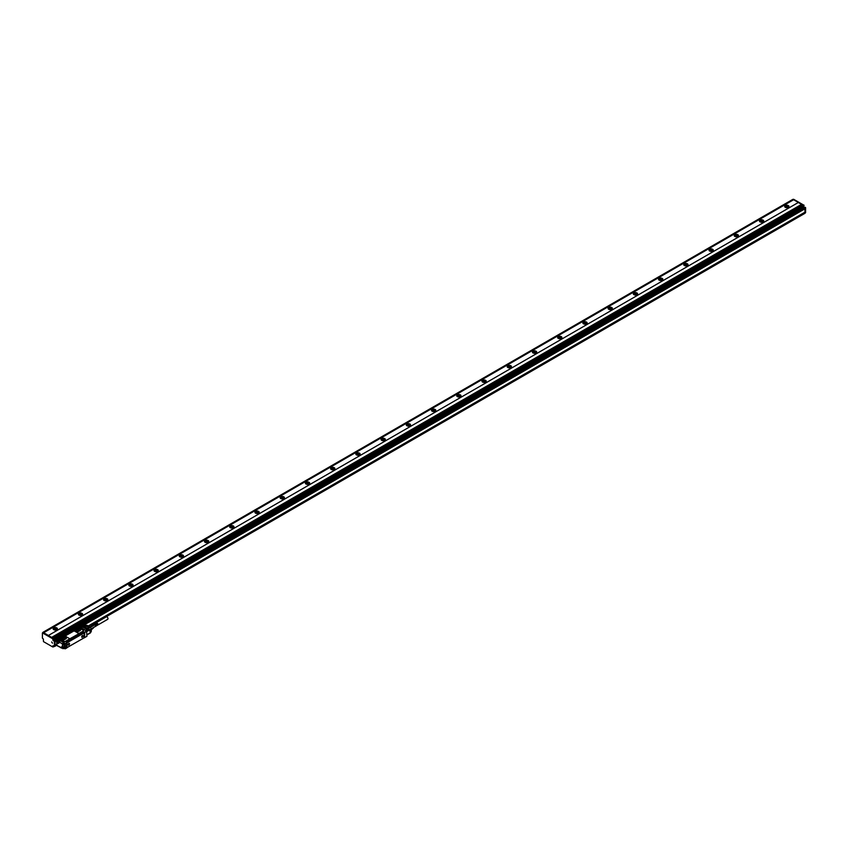 <?xml version="1.0" encoding="UTF-8"?>
<svg xmlns="http://www.w3.org/2000/svg" width="848" height="848" viewBox="0 0 848 848"><rect width="100%" height="100%" fill="white"/><g stroke="black" fill="none" stroke-linecap="round" stroke-linejoin="round"><path stroke-width="1.27" d="M59 639.509L59.381 639.583A0.965 0.551 0 0 0 60.855 639.498M57.282 640.844L58.925 639.487M59.254 639.509L57.41 640.431L57.6 641.173A0.996 0.572 -120 0 1 57.728 640.908L57.325 640.42L57.728 640.908M66.441 642.583L64.999 644.204M66.536 642.328L80.041 634.495L78.779 634.495L70.702 639.339M70.956 639.01L70.956 639.657M70.956 638.926L78.779 634.495M83.443 632.735L78.779 634.41M83.57 632.375L84.122 632.926L67.066 642.773L66.897 647.681L84.122 637.823L84.122 632.926M86.878 631.219L83.846 632.332M60.791 638.586L60.749 638.565A0.965 0.551 0 0 1 60.897 639.222L64.045 641.258A1.071 0.615 0 0 0 65.561 641.258L69.091 639.222A1.071 0.615 0 0 0 69.091 638.343L65.656 636.36A1.071 0.615 0 0 0 64.141 636.36L60.685 638.533M64.861 636.18L74.423 630.658M69.091 639.222L83.21 631.294A1.071 0.615 0 0 0 83.507 630.742M69.091 639.456L69.091 638.491L69.091 639.456L65.561 641.491A1.071 0.615 0 0 1 64.045 641.491L64.045 641.258M60.897 639.456L64.045 641.491M84.652 637.664L84.652 632.703L86.57 631.05L86.92 636.35L84.249 637.717M80.189 627.478L83.274 625.432M80.698 627.944L80.274 627.16L83.517 625.358L83.846 626.142M80.571 627.965L83.719 625.474L80.189 627.393M66.748 642.487L83.242 632.968M84.652 632.703L84.397 637.802M87.514 630.138L85.934 630.679L81.058 627.859M79.829 628.23A0.965 0.551 0 0 0 80.931 627.796L86.051 630.615M79.68 633.329L78.175 633.096A1.071 0.615 0 0 0 79.68 633.096L79.68 633.329M83.21 631.294L83.21 631.06A1.071 0.615 0 0 0 83.21 630.191L79.786 628.209A1.071 0.615 0 0 0 78.27 628.209L74.741 630.244A1.071 0.615 0 0 0 74.741 631.124L74.741 631.262A28.652 16.536 60 0 1 78.175 633.244M83.21 631.06L79.68 633.096M61.003 639.074A0.965 0.551 0 0 0 60.738 638.798L60.356 639.032M64.225 643.197L64.215 643.187A1.071 0.615 -120 0 0 64.215 643.187A1.071 0.615 -120 0 0 63.791 642.805L59.296 640.06L58.035 640.791L59.296 640.06L64.501 643.06L63.134 643.908L65.36 643.558L65.476 648.731L64.427 648.264L64.427 644.533M65.042 644.183L63.78 644.809L65.073 643.749L63.992 644.374L63.134 643.908L64.501 643.06M58.003 641.268L59.159 640.282M65.179 644.098L63.43 644.544A0.996 0.572 -120 0 0 63.293 644.12L63.144 643.865M65.232 648.731L66.738 647.999L66.738 643.049L65.232 643.78L65.232 648.731L63.918 648.519L63.918 646.865L63.664 647.745L63.43 647.204M57.251 641.544L56.837 641.13L57.717 641.279M66.642 642.434L83.443 632.587M85.839 630.562L81.101 627.827M65.985 638.735A1.601 0.922 0 0 0 66.451 638.078A1.601 0.922 0 0 0 65.466 637.23A1.601 0.922 0 0 0 63.717 637.431L62.455 638.152A1.601 0.922 0 0 0 61.989 638.809A1.601 0.922 0 0 0 62.975 639.668A1.601 0.922 0 0 0 64.724 639.466L65.985 638.735M74.741 631.124L78.175 633.096M80.115 630.583A1.601 0.922 0 0 0 80.581 629.926A1.601 0.922 0 0 0 79.595 629.068A1.601 0.922 0 0 0 77.846 629.269L76.585 630A1.601 0.922 0 0 0 76.108 630.658A1.601 0.922 0 0 0 77.104 631.506A1.601 0.922 0 0 0 78.853 631.304L80.115 630.583M59.106 640.41L58.088 640.908M59.053 642.455L59.053 642.593A1.251 0.721 -120 0 1 58.162 643.102L58.205 642.837A1.071 0.615 -120 0 1 57.452 641.523L58.364 640.993M57.738 643.187L56.721 642.996L57.738 643.187M62.349 646.759L62.286 645.71L62.286 646.727L62.794 646.473M82.977 636.424A0.996 0.572 120 0 0 81.652 636.795A0.996 0.572 120 0 0 82.977 636.424M69.451 644.236A0.996 0.572 120 0 0 68.126 644.607A0.996 0.572 120 0 0 69.451 644.236M86.92 634.686L89.899 632.968M91.096 631.59L90.058 632.852L90.397 630.064L89.22 630.742L89.22 629.576L87.704 628.124L89.008 627.658L87.959 628.262M83.21 627.425L86.496 629.174L83.21 627.276M83.592 627.202L86.878 628.951L83.592 627.054M83.973 626.979L87.249 628.728L83.973 626.842M84.355 626.767L87.63 628.516L84.355 626.619M66.451 638.12A1.601 0.922 0 0 0 65.434 637.304A1.601 0.922 0 0 0 63.717 637.516L63.717 637.431M63.717 637.516L62.455 638.237A1.601 0.922 0 0 0 61.989 638.851M80.581 629.969A1.601 0.922 0 0 0 79.553 629.152A1.601 0.922 0 0 0 77.846 629.354L77.846 629.269M77.846 629.354L76.585 630.085A1.601 0.922 0 0 0 76.108 630.7M57.314 642.689L56.922 643.42L57.855 643.621M62.286 645.71L62.794 646.43M82.818 635.587A0.933 0.541 120 0 0 81.896 637.198A0.933 0.541 120 0 0 82.818 635.587L82.775 635.555A0.933 0.541 120 0 0 82.33 635.587M68.126 644.575A0.933 0.541 120 0 0 69.154 644.681A0.933 0.541 120 0 0 69.303 643.399L69.25 643.367A0.933 0.541 120 0 0 68.815 643.399M89.22 630.446L90.535 629.958L90.397 632.714M87.386 625.58L85.139 625.676L88.881 627.435L85.457 625.453L81.249 627.891M66.197 638.586L64.459 639.583M63.939 639.71L62.137 638.618L64.183 637.357L65.794 637.548L65.794 638.82M65.921 638.745L65.794 637.548M65.921 637.622L66.303 638.449M78.069 631.559L76.267 630.456L78.355 629.205L79.924 629.396L79.924 630.636M80.041 630.562L79.924 629.396M80.041 629.47L80.369 630.371L78.461 631.474M59.604 641.491L59 640.759L59.625 640.399M59.392 641.554L58.427 641.046M80.21 627.552L79.659 627.87L80.21 627.668M63.377 648.296L63.664 647.745M69.303 643.399A0.933 0.541 120 0 0 68.37 644.999L68.317 644.968M90.513 627.541L86.75 625.4M65.656 638.904L62.784 639.53M79.744 630.742L76.956 631.389M58.576 642.742L57.897 641.311L58.289 642.89A1.071 0.615 -120 0 0 59.042 642.593L59.932 641.3M62.763 648.656L62.084 647.225L62.763 648.656M86.92 634.929L90.248 633.011A0.71 0.71 0 0 0 90.513 632.746L91.234 631.484A0.71 0.71 0 0 0 91.33 631.135L91.128 628.601M88.637 626.237L90.174 627.34M64.681 639.466L63.452 639.636M78.779 631.294L77.581 631.484M58.512 642.678L58.024 641.374L58.512 642.678M62.699 648.593L62.211 647.289L62.699 648.593M94.573 625.103L95.432 625.209L95.559 626.354M89.231 626.471A2.215 1.272 60 0 1 89.665 626.778A2.215 1.272 60 0 1 89.761 626.863M89.973 626.99L92.379 625.517L91.065 624.753L92.782 626.015M90.058 627.149L88.733 626.237M58.014 642.053L58.523 642.339L58.289 641.724M62.201 647.967L62.71 648.254L62.476 647.639M88.446 626.1L91.065 624.753L88.616 626.163M91.33 629.216L93.354 628.039L91.33 629.767M91.308 628.792L93.354 627.615A1.876 1.081 -120 0 0 93.365 627.531A1.781 1.028 60 0 1 93.365 627.69A1.622 0.933 60 0 0 93.418 627.605L93.365 627.721M90.397 627.244L92.697 625.919M95.432 625.209L97.891 623.831L95.432 625.209L94.711 624.796L97.223 623.45M97.933 623.863L95.474 625.283M97.986 623.937L95.527 625.358M98.018 624.011L95.559 625.432M95.697 625.411L98.082 624.16L95.601 625.506M98.082 624.16L95.623 625.58M89.22 629.916L95.654 626.312L95.654 625.654M95.527 626.28L97.986 624.859M92.867 625.962A1.876 1.081 -120 0 0 92.04 625.167A1.876 1.081 -120 0 0 91.955 625.114M95.559 625.177L97.838 623.757L95.495 625.103M95.379 625.146L97.838 623.757M97.944 623.905L95.601 625.252M97.986 623.99L95.654 625.336M98.061 624.149L95.729 625.495M95.803 625.75L98.114 624.234L95.76 625.591M98.114 624.319L95.782 625.676M95.326 625.093L97.785 623.672L98.145 624.563L95.813 625.835M95.813 625.983L98.145 624.637L95.813 625.909M98.145 624.594L95.803 626.057M98.124 624.647L95.782 626.121M98.114 624.711L95.76 626.174M98.061 624.881L107.696 619.305A1.431 0.827 60 0 0 107.982 618.627A1.431 0.827 60 0 0 107.346 617.206A1.431 0.827 60 0 0 106.265 616.835L93.132 624.51M98.018 624.828L95.654 626.312M94.722 624.891L88.415 628.527M97.276 623.439L94.817 624.743M97.319 623.428L94.87 624.732M97.488 623.471L94.923 624.732M97.435 623.45L94.987 624.743M97.382 623.418L95.05 624.764M95.315 624.912L97.615 623.524L95.114 624.785M97.52 623.471L95.188 624.817M97.584 623.513L95.252 624.859M97.732 623.619L95.379 624.965M97.838 623.725L95.442 625.029M92.04 625.167L91.86 625.05A1.781 1.028 60 0 1 92.771 625.739A1.781 1.028 60 0 1 92.92 625.93M90.959 624.753L805.091 212.456L805.091 213.177L91.775 625.008L805.059 213.261L91.838 625.029A1.622 0.933 60 0 1 91.934 625.05A1.622 0.933 60 0 1 92.92 625.707A1.622 0.933 60 0 1 93.036 625.866M93.036 624.531L91.807 625.029M93.089 624.52L91.966 625.05M798.307 202.502L48.357 635.491L798.307 202.502L801.54 204.368M48.357 635.491L51.633 637.378L801.593 204.336L802.621 204.94M48.357 635.428L43.661 632.725L793.622 199.736L792.859 199.418M792.901 199.333L42.941 632.322L43.661 632.693L793.622 199.704M53.297 646.706L55.014 645.943L55.014 640.993L53.753 640.123L53.371 638.449L43.025 632.619M55.014 641.724L55.014 640.706L53.753 639.975L66.441 632.65L67.755 633.35L55.014 640.706M51.633 637.325L53.498 638.374L53.753 639.975M53.625 638.586L803.459 205.386L802.653 204.919L52.693 637.908M803.586 206.626L804.084 205.311L803.586 206.774L804.975 207.718L67.755 633.35L69.568 632.237L68.253 631.569L66.441 632.661L67.755 633.318M55.141 640.918L805.091 207.94L805.473 207.431L803.83 207.06M805.6 212.594L805.6 207.643L805.091 208.661L83.316 625.379L805.091 208.661M798.307 202.449L793.622 199.736M785.29 207.315A2.141 1.24 180 0 1 784.665 206.435A2.141 1.24 180 0 1 785.99 205.301A2.141 1.24 180 0 1 788.322 205.566A2.141 1.24 180 0 1 788.947 206.435A2.141 1.24 180 0 1 787.622 207.58A2.141 1.24 180 0 1 785.29 207.315M760.073 221.879A2.141 1.24 180 0 1 759.437 220.999A2.141 1.24 180 0 1 760.762 219.865A2.141 1.24 180 0 1 763.094 220.13A2.141 1.24 180 0 1 763.719 220.999A2.141 1.24 180 0 1 762.405 222.144A2.141 1.24 180 0 1 760.073 221.879M734.845 236.444A2.141 1.24 180 0 1 734.22 235.564A2.141 1.24 180 0 1 735.534 234.419A2.141 1.24 180 0 1 737.866 234.695A2.141 1.24 180 0 1 738.491 235.564A2.141 1.24 180 0 1 737.177 236.709A2.141 1.24 180 0 1 734.845 236.444M709.617 251.008A2.141 1.24 180 0 1 708.992 250.128A2.141 1.24 180 0 1 710.306 248.983A2.141 1.24 180 0 1 712.649 249.259A2.141 1.24 180 0 1 713.274 250.128A2.141 1.24 180 0 1 711.949 251.273A2.141 1.24 180 0 1 709.617 251.008M684.389 265.562A2.141 1.24 180 0 1 683.764 264.693A2.141 1.24 180 0 1 685.089 263.548A2.141 1.24 180 0 1 687.421 263.823A2.141 1.24 180 0 1 688.046 264.693A2.141 1.24 180 0 1 686.721 265.837A2.141 1.24 180 0 1 684.389 265.562M659.161 280.126A2.141 1.24 180 0 1 658.536 279.257A2.141 1.24 180 0 1 659.861 278.112A2.141 1.24 180 0 1 662.193 278.388A2.141 1.24 180 0 1 662.818 279.257A2.141 1.24 180 0 1 661.493 280.402A2.141 1.24 180 0 1 659.161 280.126M633.944 294.691A2.141 1.24 180 0 1 633.318 293.821A2.141 1.24 180 0 1 634.633 292.677A2.141 1.24 180 0 1 636.965 292.952A2.141 1.24 180 0 1 637.59 293.821A2.141 1.24 180 0 1 636.276 294.966A2.141 1.24 180 0 1 633.944 294.691M608.716 309.255A2.141 1.24 180 0 1 608.09 308.386A2.141 1.24 180 0 1 609.405 307.241A2.141 1.24 180 0 1 611.737 307.506A2.141 1.24 180 0 1 612.373 308.386A2.141 1.24 180 0 1 611.048 309.531A2.141 1.24 180 0 1 608.716 309.255M583.488 323.819A2.141 1.24 180 0 1 582.862 322.95A2.141 1.24 180 0 1 584.187 321.805A2.141 1.24 180 0 1 586.519 322.07A2.141 1.24 180 0 1 587.145 322.95A2.141 1.24 180 0 1 585.82 324.095A2.141 1.24 180 0 1 583.488 323.819M558.26 338.384A2.141 1.24 180 0 1 557.634 337.515A2.141 1.24 180 0 1 558.959 336.37A2.141 1.24 180 0 1 561.291 336.635A2.141 1.24 180 0 1 561.917 337.515A2.141 1.24 180 0 1 560.592 338.659A2.141 1.24 180 0 1 558.26 338.384M533.042 352.948A2.141 1.24 180 0 1 532.406 352.079A2.141 1.24 180 0 1 533.731 350.934A2.141 1.24 180 0 1 536.063 351.199A2.141 1.24 180 0 1 536.689 352.079A2.141 1.24 180 0 1 535.374 353.213A2.141 1.24 180 0 1 533.042 352.948M507.814 367.513A2.141 1.24 180 0 1 507.189 366.643A2.141 1.24 180 0 1 508.503 365.499A2.141 1.24 180 0 1 510.835 365.764A2.141 1.24 180 0 1 511.471 366.643A2.141 1.24 180 0 1 510.146 367.778A2.141 1.24 180 0 1 507.814 367.513M482.586 382.077A2.141 1.24 180 0 1 481.961 381.208A2.141 1.24 180 0 1 483.286 380.063A2.141 1.24 180 0 1 485.618 380.328A2.141 1.24 180 0 1 486.243 381.208A2.141 1.24 180 0 1 484.918 382.342A2.141 1.24 180 0 1 482.586 382.077M457.358 396.641A2.141 1.24 180 0 1 456.733 395.772A2.141 1.24 180 0 1 458.058 394.627A2.141 1.24 180 0 1 460.39 394.892A2.141 1.24 180 0 1 461.015 395.772A2.141 1.24 180 0 1 459.69 396.906A2.141 1.24 180 0 1 457.358 396.641M432.13 411.206A2.141 1.24 180 0 1 431.505 410.337A2.141 1.24 180 0 1 432.83 409.192A2.141 1.24 180 0 1 435.162 409.457A2.141 1.24 180 0 1 435.787 410.337A2.141 1.24 180 0 1 434.473 411.471A2.141 1.24 180 0 1 432.13 411.206M406.913 425.77A2.141 1.24 180 0 1 406.287 424.89A2.141 1.24 180 0 1 407.602 423.756A2.141 1.24 180 0 1 409.934 424.021A2.141 1.24 180 0 1 410.559 424.89A2.141 1.24 180 0 1 409.245 426.035A2.141 1.24 180 0 1 406.913 425.77M381.685 440.335A2.141 1.24 180 0 1 381.059 439.455A2.141 1.24 180 0 1 382.374 438.321A2.141 1.24 180 0 1 384.716 438.586A2.141 1.24 180 0 1 385.342 439.455A2.141 1.24 180 0 1 384.017 440.6A2.141 1.24 180 0 1 381.685 440.335M356.457 454.899A2.141 1.24 180 0 1 355.831 454.019A2.141 1.24 180 0 1 357.156 452.885A2.141 1.24 180 0 1 359.488 453.15A2.141 1.24 180 0 1 360.114 454.019A2.141 1.24 180 0 1 358.789 455.164A2.141 1.24 180 0 1 356.457 454.899M331.229 469.463A2.141 1.24 180 0 1 330.603 468.584A2.141 1.24 180 0 1 331.928 467.449A2.141 1.24 180 0 1 334.26 467.714A2.141 1.24 180 0 1 334.886 468.584A2.141 1.24 180 0 1 333.561 469.728A2.141 1.24 180 0 1 331.229 469.463M306.011 484.028A2.141 1.24 180 0 1 305.375 483.148A2.141 1.24 180 0 1 306.7 482.014A2.141 1.24 180 0 1 309.032 482.279A2.141 1.24 180 0 1 309.658 483.148A2.141 1.24 180 0 1 308.343 484.293A2.141 1.24 180 0 1 306.011 484.028M280.783 498.592A2.141 1.24 180 0 1 280.158 497.712A2.141 1.24 180 0 1 281.472 496.578A2.141 1.24 180 0 1 283.804 496.843A2.141 1.24 180 0 1 284.44 497.712A2.141 1.24 180 0 1 283.115 498.857A2.141 1.24 180 0 1 280.783 498.592M255.555 513.157A2.141 1.24 180 0 1 254.93 512.277A2.141 1.24 180 0 1 256.255 511.132A2.141 1.24 180 0 1 258.587 511.408A2.141 1.24 180 0 1 259.212 512.277A2.141 1.24 180 0 1 257.887 513.422A2.141 1.24 180 0 1 255.555 513.157M230.327 527.721A2.141 1.24 180 0 1 229.702 526.841A2.141 1.24 180 0 1 231.027 525.696A2.141 1.24 180 0 1 233.359 525.972A2.141 1.24 180 0 1 233.984 526.841A2.141 1.24 180 0 1 232.659 527.986A2.141 1.24 180 0 1 230.327 527.721M205.11 542.285A2.141 1.24 180 0 1 204.474 541.406A2.141 1.24 180 0 1 205.799 540.261A2.141 1.24 180 0 1 208.131 540.536A2.141 1.24 180 0 1 208.756 541.406A2.141 1.24 180 0 1 207.442 542.55A2.141 1.24 180 0 1 205.11 542.285M179.882 556.839A2.141 1.24 180 0 1 179.257 555.97A2.141 1.24 180 0 1 180.571 554.825A2.141 1.24 180 0 1 182.903 555.101A2.141 1.24 180 0 1 183.528 555.97A2.141 1.24 180 0 1 182.214 557.115A2.141 1.24 180 0 1 179.882 556.839M154.654 571.404A2.141 1.24 180 0 1 154.029 570.534A2.141 1.24 180 0 1 155.343 569.39A2.141 1.24 180 0 1 157.686 569.665A2.141 1.24 180 0 1 158.311 570.534A2.141 1.24 180 0 1 156.986 571.679A2.141 1.24 180 0 1 154.654 571.404M129.426 585.968A2.141 1.24 180 0 1 128.801 585.099A2.141 1.24 180 0 1 130.126 583.954A2.141 1.24 180 0 1 132.458 584.219A2.141 1.24 180 0 1 133.083 585.099A2.141 1.24 180 0 1 131.758 586.244A2.141 1.24 180 0 1 129.426 585.968M104.198 600.532A2.141 1.24 180 0 1 103.573 599.663A2.141 1.24 180 0 1 104.898 598.518A2.141 1.24 180 0 1 107.23 598.783A2.141 1.24 180 0 1 107.855 599.663A2.141 1.24 180 0 1 106.541 600.808A2.141 1.24 180 0 1 104.198 600.532M78.981 615.097A2.141 1.24 180 0 1 78.355 614.228A2.141 1.24 180 0 1 79.67 613.083A2.141 1.24 180 0 1 82.002 613.348A2.141 1.24 180 0 1 82.627 614.228A2.141 1.24 180 0 1 81.313 615.372A2.141 1.24 180 0 1 78.981 615.097M53.753 629.661A2.141 1.24 180 0 1 53.127 628.792A2.141 1.24 180 0 1 54.442 627.647A2.141 1.24 180 0 1 56.774 627.912A2.141 1.24 180 0 1 57.41 628.792A2.141 1.24 180 0 1 56.085 629.926A2.141 1.24 180 0 1 53.753 629.661M43.153 632.544L42.4 632.979L42.4 638.173L43.354 639.01L43.481 641.618L52.746 646.96L52.873 645.869M42.527 632.915L52.746 638.809L53.117 640.484L54.378 641.353L54.378 646.314L55.014 645.943M804.084 205.311L793.622 199.269M805.091 212.456L804.975 208.799M784.156 219.706L785.926 218.54L784.665 217.957L782.895 218.975L784.156 219.738L782.842 219.049L68.359 631.537M788.863 206.785A2.141 1.24 0 0 0 788.322 206.265A2.141 1.24 0 0 0 784.75 206.785M763.635 221.349A2.141 1.24 0 0 0 763.094 220.83A2.141 1.24 0 0 0 759.532 221.349M738.407 235.914A2.141 1.24 0 0 0 737.866 235.394A2.141 1.24 0 0 0 734.304 235.914M713.179 250.478A2.141 1.24 0 0 0 712.649 249.959A2.141 1.24 0 0 0 709.076 250.478M687.961 265.042A2.141 1.24 0 0 0 687.421 264.523A2.141 1.24 0 0 0 683.848 265.042M662.733 279.607A2.141 1.24 0 0 0 662.193 279.087A2.141 1.24 0 0 0 658.631 279.607M637.505 294.171A2.141 1.24 0 0 0 636.965 293.641A2.141 1.24 0 0 0 633.403 294.171M612.277 308.736A2.141 1.24 0 0 0 611.737 308.206A2.141 1.24 0 0 0 608.175 308.736M587.06 323.3A2.141 1.24 0 0 0 586.519 322.77A2.141 1.24 0 0 0 582.947 323.3M561.832 337.864A2.141 1.24 0 0 0 561.291 337.334A2.141 1.24 0 0 0 557.719 337.864M536.604 352.429A2.141 1.24 0 0 0 536.063 351.899A2.141 1.24 0 0 0 532.502 352.429M511.376 366.993A2.141 1.24 0 0 0 510.835 366.463A2.141 1.24 0 0 0 507.274 366.993M486.148 381.558A2.141 1.24 0 0 0 485.618 381.028A2.141 1.24 0 0 0 482.046 381.558M460.93 396.122A2.141 1.24 0 0 0 460.39 395.592A2.141 1.24 0 0 0 456.818 396.122M435.702 410.686A2.141 1.24 0 0 0 435.162 410.156A2.141 1.24 0 0 0 431.6 410.686M410.474 425.24A2.141 1.24 0 0 0 409.934 424.721A2.141 1.24 0 0 0 406.372 425.24M385.246 439.805A2.141 1.24 0 0 0 384.716 439.285A2.141 1.24 0 0 0 381.144 439.805M360.029 454.369A2.141 1.24 0 0 0 359.488 453.85A2.141 1.24 0 0 0 355.916 454.369M334.801 468.933A2.141 1.24 0 0 0 334.26 468.414A2.141 1.24 0 0 0 330.688 468.933M309.573 483.498A2.141 1.24 0 0 0 309.032 482.978A2.141 1.24 0 0 0 305.471 483.498M284.345 498.062A2.141 1.24 0 0 0 283.804 497.543A2.141 1.24 0 0 0 280.243 498.062M259.128 512.627A2.141 1.24 0 0 0 258.587 512.107A2.141 1.24 0 0 0 255.015 512.627M233.9 527.191A2.141 1.24 0 0 0 233.359 526.672A2.141 1.24 0 0 0 229.787 527.191M208.672 541.755A2.141 1.24 0 0 0 208.131 541.236A2.141 1.24 0 0 0 204.569 541.755M183.444 556.32A2.141 1.24 0 0 0 182.903 555.8A2.141 1.24 0 0 0 179.341 556.32M158.216 570.884A2.141 1.24 0 0 0 157.686 570.354A2.141 1.24 0 0 0 154.113 570.884M132.998 585.449A2.141 1.24 0 0 0 132.458 584.919A2.141 1.24 0 0 0 128.885 585.449M107.77 600.013A2.141 1.24 0 0 0 107.23 599.483A2.141 1.24 0 0 0 103.668 600.013M82.542 614.577A2.141 1.24 0 0 0 82.002 614.047A2.141 1.24 0 0 0 78.44 614.577M57.314 629.142A2.141 1.24 0 0 0 56.774 628.612A2.141 1.24 0 0 0 53.212 629.142M53.625 646.017L53.625 646.748L54.251 646.388L53.117 645.731M51.654 641.968L52.481 643.166L51.654 641.968M56.752 645.296L53.594 646.833M55.099 646.25L55.014 645.222L56.752 644.215M53.498 646.526L52.873 646.897L53.498 645.943M804.911 208.831L804.975 212.233L88.277 626.015M788.746 206.965A1.961 1.134 0 0 0 788.195 206.34A1.961 1.134 0 0 0 786.202 206.064A1.961 1.134 0 0 0 784.866 206.965M763.518 221.529A1.961 1.134 0 0 0 762.967 220.904A1.961 1.134 0 0 0 760.974 220.628A1.961 1.134 0 0 0 759.638 221.529M738.29 236.094A1.961 1.134 0 0 0 737.739 235.468A1.961 1.134 0 0 0 735.746 235.193A1.961 1.134 0 0 0 734.421 236.094M713.073 250.658A1.961 1.134 0 0 0 712.521 250.022A1.961 1.134 0 0 0 710.518 249.747A1.961 1.134 0 0 0 709.193 250.658M687.845 265.212A1.961 1.134 0 0 0 687.293 264.587A1.961 1.134 0 0 0 685.301 264.311A1.961 1.134 0 0 0 683.965 265.212M662.617 279.776A1.961 1.134 0 0 0 662.065 279.151A1.961 1.134 0 0 0 660.073 278.875A1.961 1.134 0 0 0 658.737 279.776M637.389 294.341A1.961 1.134 0 0 0 636.837 293.715A1.961 1.134 0 0 0 634.845 293.44A1.961 1.134 0 0 0 633.52 294.341M612.171 308.905A1.961 1.134 0 0 0 611.62 308.28A1.961 1.134 0 0 0 609.617 308.004A1.961 1.134 0 0 0 608.292 308.905M586.943 323.47A1.961 1.134 0 0 0 586.392 322.844A1.961 1.134 0 0 0 584.399 322.569A1.961 1.134 0 0 0 583.064 323.47M561.715 338.034A1.961 1.134 0 0 0 561.164 337.409A1.961 1.134 0 0 0 559.171 337.133A1.961 1.134 0 0 0 557.836 338.034M536.487 352.598A1.961 1.134 0 0 0 535.936 351.973A1.961 1.134 0 0 0 533.943 351.697A1.961 1.134 0 0 0 532.608 352.598M511.259 367.163A1.961 1.134 0 0 0 510.708 366.537A1.961 1.134 0 0 0 508.715 366.262A1.961 1.134 0 0 0 507.39 367.163M486.042 381.727A1.961 1.134 0 0 0 485.491 381.102A1.961 1.134 0 0 0 483.487 380.826A1.961 1.134 0 0 0 482.162 381.727M460.814 396.292A1.961 1.134 0 0 0 460.263 395.666A1.961 1.134 0 0 0 458.27 395.391A1.961 1.134 0 0 0 456.934 396.292M435.586 410.856A1.961 1.134 0 0 0 435.035 410.231A1.961 1.134 0 0 0 433.042 409.955A1.961 1.134 0 0 0 431.706 410.856M410.358 425.42A1.961 1.134 0 0 0 409.807 424.795A1.961 1.134 0 0 0 407.814 424.519A1.961 1.134 0 0 0 406.489 425.42M385.14 439.985A1.961 1.134 0 0 0 384.589 439.359A1.961 1.134 0 0 0 382.586 439.084A1.961 1.134 0 0 0 381.261 439.985M359.912 454.549A1.961 1.134 0 0 0 359.361 453.924A1.961 1.134 0 0 0 357.368 453.648A1.961 1.134 0 0 0 356.033 454.549M334.684 469.114A1.961 1.134 0 0 0 334.133 468.488A1.961 1.134 0 0 0 332.14 468.213A1.961 1.134 0 0 0 330.805 469.114M309.456 483.678A1.961 1.134 0 0 0 308.905 483.053A1.961 1.134 0 0 0 306.912 482.777A1.961 1.134 0 0 0 305.587 483.678M284.239 498.242A1.961 1.134 0 0 0 283.688 497.617A1.961 1.134 0 0 0 281.684 497.341A1.961 1.134 0 0 0 280.359 498.242M259.011 512.807A1.961 1.134 0 0 0 258.46 512.181A1.961 1.134 0 0 0 256.456 511.906A1.961 1.134 0 0 0 255.131 512.807M233.783 527.371A1.961 1.134 0 0 0 233.232 526.746A1.961 1.134 0 0 0 231.239 526.46A1.961 1.134 0 0 0 229.903 527.371M208.555 541.936A1.961 1.134 0 0 0 208.004 541.3A1.961 1.134 0 0 0 206.011 541.024A1.961 1.134 0 0 0 204.675 541.936M183.327 556.489A1.961 1.134 0 0 0 182.776 555.864A1.961 1.134 0 0 0 180.783 555.588A1.961 1.134 0 0 0 179.458 556.489M158.11 571.054A1.961 1.134 0 0 0 157.558 570.428A1.961 1.134 0 0 0 155.555 570.153A1.961 1.134 0 0 0 154.23 571.054M132.882 585.618A1.961 1.134 0 0 0 132.33 584.993A1.961 1.134 0 0 0 130.338 584.717A1.961 1.134 0 0 0 129.002 585.618M107.654 600.183A1.961 1.134 0 0 0 107.102 599.557A1.961 1.134 0 0 0 105.11 599.282A1.961 1.134 0 0 0 103.774 600.183M82.426 614.747A1.961 1.134 0 0 0 81.874 614.122A1.961 1.134 0 0 0 79.882 613.846A1.961 1.134 0 0 0 78.557 614.747M57.208 629.311A1.961 1.134 0 0 0 56.657 628.686A1.961 1.134 0 0 0 54.654 628.41A1.961 1.134 0 0 0 53.329 629.311M55.014 645.148L56.752 644.141M88.224 625.972L804.911 212.201M68.423 632.746L67.967 631.961L67.193 632.332L68.529 632.682M788.068 207.431A1.961 1.134 0 0 0 785.545 207.431M762.84 221.996A1.961 1.134 0 0 0 760.317 221.996M737.622 236.56A1.961 1.134 0 0 0 735.089 236.56M712.394 251.125A1.961 1.134 0 0 0 709.871 251.125M687.166 265.689A1.961 1.134 0 0 0 684.643 265.689M661.938 280.253A1.961 1.134 0 0 0 659.415 280.253M636.721 294.818A1.961 1.134 0 0 0 634.187 294.818M611.493 309.382A1.961 1.134 0 0 0 608.959 309.382M586.265 323.947A1.961 1.134 0 0 0 583.742 323.947M561.037 338.511A1.961 1.134 0 0 0 558.514 338.511M535.819 353.075A1.961 1.134 0 0 0 533.286 353.075M510.591 367.64A1.961 1.134 0 0 0 508.058 367.64M485.363 382.204A1.961 1.134 0 0 0 482.841 382.204M460.135 396.769A1.961 1.134 0 0 0 457.613 396.769M434.907 411.333A1.961 1.134 0 0 0 432.385 411.333M409.69 425.897A1.961 1.134 0 0 0 407.157 425.897M384.462 440.462A1.961 1.134 0 0 0 381.939 440.462M359.234 455.016A1.961 1.134 0 0 0 356.711 455.016M334.006 469.58A1.961 1.134 0 0 0 331.483 469.58M308.789 484.144A1.961 1.134 0 0 0 306.255 484.144M283.561 498.709A1.961 1.134 0 0 0 281.027 498.709M258.333 513.273A1.961 1.134 0 0 0 255.81 513.273M233.105 527.838A1.961 1.134 0 0 0 230.582 527.838M207.887 542.402A1.961 1.134 0 0 0 205.354 542.402M182.659 556.966A1.961 1.134 0 0 0 180.126 556.966M157.431 571.531A1.961 1.134 0 0 0 154.908 571.531M132.203 586.095A1.961 1.134 0 0 0 129.68 586.095M106.975 600.66A1.961 1.134 0 0 0 104.452 600.66M81.758 615.224A1.961 1.134 0 0 0 79.224 615.224M56.53 629.788A1.961 1.134 0 0 0 53.996 629.788M786.308 207.643A1.251 0.721 180 0 1 787.304 207.643M761.091 222.208A1.251 0.721 180 0 1 762.076 222.208M735.863 236.772A1.251 0.721 180 0 1 736.848 236.772M710.635 251.337A1.251 0.721 180 0 1 711.62 251.337M685.407 265.89A1.251 0.721 180 0 1 686.403 265.89M660.189 280.455A1.251 0.721 180 0 1 661.175 280.455M634.961 295.019A1.251 0.721 180 0 1 635.947 295.019M609.733 309.584A1.251 0.721 180 0 1 610.719 309.584M584.505 324.148A1.251 0.721 180 0 1 585.502 324.148M559.277 338.712A1.251 0.721 180 0 1 560.274 338.712M534.06 353.277A1.251 0.721 180 0 1 535.046 353.277M508.832 367.841A1.251 0.721 180 0 1 509.818 367.841M483.604 382.406A1.251 0.721 180 0 1 484.59 382.406M458.376 396.97A1.251 0.721 180 0 1 459.372 396.97M433.158 411.534A1.251 0.721 180 0 1 434.144 411.534M407.93 426.099A1.251 0.721 180 0 1 408.916 426.099M382.702 440.663A1.251 0.721 180 0 1 383.688 440.663M357.474 455.228A1.251 0.721 180 0 1 358.471 455.228M332.257 469.792A1.251 0.721 180 0 1 333.243 469.792M307.029 484.356A1.251 0.721 180 0 1 308.015 484.356M281.801 498.921A1.251 0.721 180 0 1 282.787 498.921M256.573 513.485A1.251 0.721 180 0 1 257.569 513.485M231.345 528.05A1.251 0.721 180 0 1 232.341 528.05M206.128 542.614A1.251 0.721 180 0 1 207.113 542.614M180.9 557.168A1.251 0.721 180 0 1 181.885 557.168M155.672 571.732A1.251 0.721 180 0 1 156.657 571.732M130.444 586.297A1.251 0.721 180 0 1 131.44 586.297M105.226 600.861A1.251 0.721 180 0 1 106.212 600.861M79.998 615.425A1.251 0.721 180 0 1 80.984 615.425M54.77 629.99A1.251 0.721 180 0 1 55.756 629.99M67.215 632.428L68.423 632.714M783.584 218.763L784.941 219.06L783.626 218.816M783.605 218.72L784.379 218.349L784.93 219.049M57.24 640.961L56.805 642.159L56.837 641.13L58.395 640.918M87.959 630.742L86.92 631.484L87.959 630.891L87.153 629.979M80.602 628.114L78.875 628.029M74.433 630.594L64.745 636.191M61.109 647.808L59.879 647.098L61.109 647.808M83.899 626.11L83.645 625.421M59.667 646.833L61.014 647.575M61.151 647.798L59.53 646.748M89.22 629.576L86.92 631.548M56.784 643.812L56.837 645.519L59.265 646.823M59.54 639.35L60.579 639.35M79.468 627.838L80.507 627.838M59.519 646.854L56.805 645.286M61.173 647.925L59.519 646.685M56.721 642.328L56.752 645.36L59.265 646.854M59.551 639.222L60.399 639.074M59.71 639.074L60.558 639.498L59.53 639.392M79.479 627.711L80.327 627.573M79.638 627.573L80.486 627.997L79.489 627.69M62.339 647.077A0.965 0.551 -120 0 1 62.349 647.035L61.851 646.95A1.071 0.615 -120 0 1 62.264 646.939L62.911 647.3L62.264 646.929A1.251 0.721 -120 0 0 61.385 647.437L61.204 648.042L61.989 647.936M62.307 647.013L62.943 647.384L62.275 643.823L59 641.883L62.275 643.823M57.198 641.586A1.251 0.721 -120 0 0 58.077 643.06M63.558 644.681L63.165 644.915A1.071 0.615 -120 0 0 62.402 643.6L63.791 642.805M61.851 646.95A1.071 0.615 -120 0 0 61.639 647.437L61.385 648.084M64.427 648.296L63.706 648.603L63.664 648.02M85.69 630.446L88.711 628.707M84.948 625.707L85.616 625.4M63.144 643.918L63.992 644.724M59.625 639.169L60.494 639.318L59.625 639.169M79.553 627.668L80.422 627.817L79.553 627.668M56.689 642.201L56.721 643.515M62.19 647.172L61.385 647.437M63.738 647.024L62.943 647.384L62.911 644.915M62.911 647.3L63.918 646.865M64.427 648.232L63.303 648.381M61.639 648.084L59.826 646.918M59.604 641.406L59.042 641.077M90.354 627.414L89.008 627.658M90.217 627.403L89.135 627.615M64.183 638.724L64.183 637.357M64.363 638.703L64.363 637.336M78.355 630.573L78.355 629.205M78.525 630.552L78.525 629.184M91.118 628.538L91.255 630.944M88.69 626.248A2.321 1.336 60 0 1 89.697 626.831M43.025 632.332L792.986 199.344M53.371 638.449L52.746 638.809M53.498 638.661L52.873 639.032M53.498 639.678L52.873 640.049M53.753 640.123L53.117 640.484M54.887 640.781L54.251 641.141M55.014 640.993L54.378 641.353M58.947 639.456L60.685 638.682M803.713 206.986L784.76 217.925M803.586 206.774L53.625 639.752M803.957 205.099L53.498 638.374M55.141 646.165L56.752 645.233L55.141 646.165M55.141 645.434L56.752 644.501M60.855 639.562L59.031 639.424M64.543 636.212L74.486 630.477M78.673 628.061L83.305 625.389M60.303 639.01L60.685 638.47M87.916 630.308L85.945 630.626M74.465 630.52L64.618 636.201M65.264 648.805L64.395 648.307M59.561 639.201L60.558 639.498M66.791 647.967L66.791 642.943M81.016 627.774L85.097 625.421A0.71 0.71 0 0 1 85.457 625.326L86.909 625.326A0.71 0.71 0 0 1 87.27 625.421L88.966 626.407M58.83 642.943L59.699 641.374M58.523 640.95L57.897 641.311M63.515 648.254L62.89 648.614M90.556 627.573L89.273 626.577M93.439 627.531L95.485 626.354M43.068 632.534L42.432 632.905M805.059 208.746L83.528 625.315M57.251 640.494L55.099 641.735M54.972 646.028L54.346 646.388M53.466 646.611L52.83 646.971"/></g></svg>
